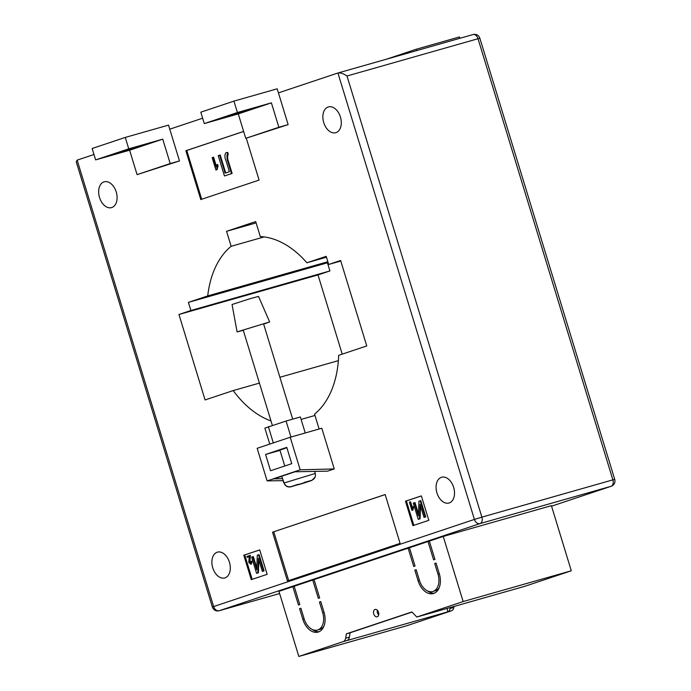 <?xml version="1.0" encoding="UTF-8"?>
<svg xmlns="http://www.w3.org/2000/svg" width="691" height="691" viewBox="0 0 691 691"><rect width="100%" height="100%" fill="white"/><g stroke="black" fill="none" stroke-linecap="round" stroke-linejoin="round"><path stroke-width="1.04" d="M377.329 610.239A3.835 2.514 -105.9 0 0 377.467 612.874A3.835 2.514 -105.9 0 0 378.668 614.964M378.53 612.33A3.835 2.514 -105.9 0 0 375.101 609.445A3.835 2.514 -105.9 0 0 373.762 613.928A3.835 2.514 -105.9 0 0 377.191 616.813A3.835 2.514 -105.9 0 0 378.53 612.33M299.773 604.556L294.176 586.244L312.729 580.051L318.326 598.363L319.648 597.922L314.051 579.602L408.131 548.17L413.728 566.482L415.058 566.041L409.461 547.73L428.005 541.528L433.603 559.848L434.933 559.399L429.336 541.088L443.242 536.441L463.151 601.55L416.82 617.037L411.862 611.958L346.398 633.828L345.647 638.216A6.383 4.189 -105.9 0 1 343.237 641.619L298.84 656.45L278.939 591.341L292.846 586.685L298.452 605.005L299.773 604.556M304.126 618.799L300.896 608.218L299.566 608.667L302.805 619.248A17.025 11.168 -105.9 0 0 318.067 632.084A17.025 11.168 -105.9 0 0 324.001 612.166L320.771 601.585L319.441 602.025L322.68 612.606A14.9 9.778 -105.9 0 1 317.48 630.037A14.9 9.778 -105.9 0 1 304.126 618.799M439.286 573.642L436.047 563.061L434.725 563.51L437.964 574.091A14.9 9.778 74.1 0 1 432.765 591.513A14.9 9.778 74.1 0 1 419.411 580.285L416.172 569.704L414.85 570.144L418.081 580.725A17.025 11.168 74.1 0 0 433.343 593.56A17.025 11.168 74.1 0 0 439.286 573.642M314.068 579.663L312.729 580.051M409.478 547.79L408.131 548.17M429.353 541.148L428.005 541.528M416.82 617.037L524.961 586.262L571.293 570.783L551.392 505.665L443.242 536.441M294.193 586.305L292.846 586.685M298.84 656.45L406.982 625.675L451.378 610.844A6.383 4.189 -105.9 0 0 453.797 607.441L453.978 606.361M447.181 608.296L447.664 611.898L346.942 640.566A6.383 4.189 -105.9 0 0 349.361 637.154L350.112 632.775L346.398 633.828M571.293 570.783L463.151 601.55M451.378 610.844L447.664 611.898A6.383 4.189 -105.9 0 0 450.083 608.495L450.273 607.415M350.112 632.775L412 612.096M434.475 593.137A17.025 11.168 74.1 0 1 427.548 590.943M416.189 569.764L414.85 570.144M439.217 587.626A14.9 9.778 74.1 0 1 435.08 590.857L432.765 591.513M436.073 563.122L434.725 563.51M317.48 630.037L319.795 629.371A14.9 9.778 -105.9 0 0 323.932 626.141M320.788 601.645L319.441 602.025M312.263 629.466A17.025 11.168 -105.9 0 0 319.199 631.652M300.913 608.279L299.566 608.667M284.77 465.993L279.898 450.074L286.877 447.708M235.743 114.11L250.868 109.316L228.021 116.304L235.743 114.11L235.588 113.6M139.997 146.44L116.166 153.419L139.997 146.44M99.53 197.505A13.405 8.793 74.1 0 1 104.211 181.819A13.405 8.793 74.1 0 1 116.226 191.925A13.405 8.793 74.1 0 1 111.545 207.611A13.405 8.793 74.1 0 1 99.53 197.505M323.733 122.601A13.405 8.793 74.1 0 1 328.415 106.915A13.405 8.793 74.1 0 1 340.43 117.021A13.405 8.793 74.1 0 1 335.748 132.707A13.405 8.793 74.1 0 1 323.733 122.601M436.954 492.925A13.405 8.793 74.1 0 1 441.635 477.239A13.405 8.793 74.1 0 1 453.65 487.345A13.405 8.793 74.1 0 1 448.969 503.031A13.405 8.793 74.1 0 1 436.954 492.925M212.75 567.829A13.405 8.793 74.1 0 1 217.432 552.144A13.405 8.793 74.1 0 1 229.447 562.258A13.405 8.793 74.1 0 1 224.765 577.944A13.405 8.793 74.1 0 1 212.75 567.829M204.286 123.585L237.41 112.521L233.929 101.119L200.805 112.192L204.286 123.585L238.274 113.911L245.737 138.33L288.138 124.622L278.43 92.879L337.925 73.004C340.361 72.572 343.392 73.574 347.003 76.001L481.877 517.136L612.882 479.856L478.017 38.722L347.003 76.001M169.77 129.182L179.479 160.925L170.211 163.568L162.748 139.15L128.759 148.824L125.27 137.423L168.526 125.114L169.77 129.182L202.644 118.204M179.479 160.925L137.086 174.633L129.614 150.215L95.626 159.889L92.145 148.496L125.27 137.423M77.15 160.131L213.64 606.56L212.362 607.035L76.269 161.901L77.15 160.131L93.985 154.508M246.272 138.174L259.082 180.083L200.779 199.561L185.853 150.724L243.629 131.42M428.826 520.314L412.924 525.626L405.462 501.208L421.355 495.896L428.826 520.314M251.265 579.637L243.793 555.218L259.695 549.906L267.167 574.325L251.265 579.637M272.53 532.165L385.163 494.531L400.089 543.368L287.456 580.993L272.53 532.165L385.181 494.583M270.993 420.94A95.773 62.829 74.1 0 1 233.187 390.57L205.089 399.951L178.96 314.491L190.889 310.509L188.401 302.373L207.723 295.912A95.773 62.829 74.1 0 1 231.14 246.298L226.553 231.312L255.705 221.578L260.291 236.564A95.773 62.829 74.1 0 1 306.882 262.787L326.212 256.326L328.7 264.463L340.62 260.481L366.748 345.941L338.659 355.329A95.773 62.829 74.1 0 1 314.578 414.134L319.121 429.007M334.254 468.93L300.17 469.82L290.22 437.256L321.807 428.239L334.254 468.93L327.629 471.141L294.236 471.798L273.04 478.88L282.42 478.699M342.218 354.137L318.007 274.932L329.927 270.941L327.439 262.805L328.121 262.58M340.793 261.025L328.7 264.463M326.48 257.207L306.882 262.787M256.111 222.908L226.553 231.312M264.143 236.909L231.14 246.298M327.862 261.725L207.723 295.912M327.439 262.805L188.401 302.373M329.927 270.941L190.889 310.509M318.007 274.932L178.96 314.491M338.365 360.642L279.898 377.277M259.427 383.099L233.187 390.57M314.984 415.464L301.095 419.42M290.22 437.256L257.156 448.304L267.106 480.867L283.016 480.66M614.731 479.39L479.856 38.255L478.017 38.722A5.537 3.628 -105.9 0 0 473.05 34.55L337.925 73.004L474.415 519.433L213.64 606.56A5.537 4.172 71.5 0 0 219.272 610.706L279.605 593.534L219.168 610.74A5.537 3.628 -105.9 0 0 219.272 610.706L480.046 523.579A5.537 3.628 -105.9 0 0 481.877 517.136L474.415 519.433A5.537 4.172 -108.5 0 0 480.046 523.579L611.051 486.3A5.537 4.172 71.5 0 0 611.19 486.257A5.537 5.537 0 0 0 614.731 479.39L612.882 479.856A5.537 3.628 -105.9 0 1 611.051 486.3L551.548 506.183L611.19 486.257M252.18 579.326L244.726 554.951L243.793 555.218M244.726 554.951L259.712 549.95M249.287 556.721L247.223 557.378L246.929 556.428L250.375 555.314L249.926 562.051L251.179 563.2M249.753 555.486L249.313 562.224L250.557 563.372L250.876 561.403L252.077 561.144L251.412 564.046L250.781 564.227L251.412 564.046M252.716 556.739L256.732 569.868L257.285 555.21L259.116 554.631L264.092 570.913L262.373 571.448L258.365 558.345L257.803 572.977L258.425 572.804L256.594 573.383L251.619 557.11L253.338 556.566L256.81 567.916M258.909 560.125L258.425 572.804M413.84 525.315L406.386 500.94L405.462 501.208M406.386 500.94L421.372 495.939M409.97 501.96L411.94 508.403L412.657 506.771L412.942 507.721L411.94 510.39L409.418 502.141L410.584 501.778L412.294 507.375M412.657 506.771L413.27 506.589L413.564 507.54L412.916 510.088L411.94 510.39M414.375 502.728L418.392 515.857L418.953 501.2L420.776 500.621L425.751 516.894L424.032 517.438L420.024 504.335L419.463 518.967L420.085 518.794L418.254 519.373L413.278 503.091L414.997 502.547L418.47 513.905M420.569 506.114L420.085 518.794M288.683 580.587L273.766 531.811M201.694 199.25L186.777 150.465L185.853 150.724M186.777 150.465L243.638 131.463M212.992 157.375L215.946 167.041L217.639 164.415L218.071 165.84L217.095 169.658L215.946 170.012L212.163 157.652L213.605 157.194L216.283 165.952M227.555 154.862L227.736 159.129L232.116 173.441L224.445 175.972L218.218 155.622L220.213 154.991L225.698 172.931M226.061 152.72L227.788 152.461L228.263 154.922L226.942 155.043L227.123 159.301L227.736 159.129M226.553 152.581L227.788 152.461M420.163 500.794L425.138 517.075L425.751 516.894M419.463 518.967L418.254 519.373M425.138 517.075L424.032 517.438M412.294 510.269L412.916 510.088M412.942 507.721L413.564 507.54M258.494 554.804L263.478 571.086L264.092 570.913M257.803 572.977L256.594 573.383M263.478 571.086L262.373 571.448M250.876 561.403L251.464 561.325L250.798 564.227L248.751 562.396L249.287 556.687L247.223 557.378M251.464 561.325L252.077 561.144M249.313 562.224L249.926 562.051M227.123 159.301L231.494 173.614L232.116 173.441M227.166 152.633L227.641 155.095M219.6 155.164L225.093 173.13L229.395 171.696L226.199 161.253C224.575 157.643 224.489 154.819 225.931 152.754M231.494 173.614L224.445 175.972M217.017 164.588L217.458 166.013L216.482 169.839L217.095 169.658M216.482 169.839L215.946 170.012M217.458 166.013L218.071 165.84M416.638 50.607L416.224 49.251L386.476 59.184M459.895 38.29L459.48 36.934L416.224 49.251M170.211 163.568L137.086 174.633M162.748 139.15L129.614 150.215M128.759 148.824L95.626 159.889M278.43 92.879L277.186 88.811L233.929 101.119M237.41 112.521L271.399 102.847L278.862 127.265L288.138 124.622M245.737 138.33L278.862 127.265M238.274 113.911L271.399 102.847M305.241 432.972L300.352 416.975L286.083 421.035L264.878 428.118L269.758 444.097M274.232 442.603L273.144 442.966M279.993 450.359L265.577 454.462L286.774 447.379L291.749 463.661L270.552 470.744L265.577 454.462M281.721 476.41L267.106 480.867M300.17 469.82L294.236 471.798M268.341 426.606L273.316 442.888M286.083 421.035L290.971 437.049M263.642 324.088L269.654 321.937L258.52 296.422L249.822 298.771L232.055 304.506L237.091 331.896L243.284 330.307M269.654 321.937L237.091 331.896M263.547 323.811L243.197 330.03L272.34 425.354M291.179 486.602L298.331 484.244L291.179 486.602C287.819 487.328 285.461 486.118 284.113 482.974L315.269 473.465L314.811 471.953M294.979 471.78L281.669 476.229L284.113 482.974M304.36 482.577L311.442 480.409L304.437 482.378M283.284 481.523L284.044 483.139C285.392 486.291 287.741 487.5 291.11 486.766L311.788 480.444L315.096 477.127M315.269 473.465C315.917 476.816 314.638 479.139 311.442 480.409M311.788 480.444L298.115 484.806M304.083 482.491L304.221 482.94L311.373 480.582M346.942 640.566L343.237 641.619M450.083 608.495L453.797 607.441M349.361 637.154L345.647 638.216M419.428 580.345L418.081 580.725M439.303 573.703L437.964 574.091M324.019 612.226L322.68 612.606M304.144 618.86L302.805 619.248M127.084 150.413L126.928 149.904M338.141 72.944L472.946 34.585A5.537 3.628 -105.9 0 1 473.05 34.55A5.537 5.537 0 0 1 479.856 38.255M249.589 558.872L250.211 558.691M298.262 484.762L304.075 482.983M212.362 607.035A5.537 5.537 0 0 0 219.168 610.74M263.556 323.803L292.699 419.152M315.036 471.823L314.906 471.392"/></g></svg>
